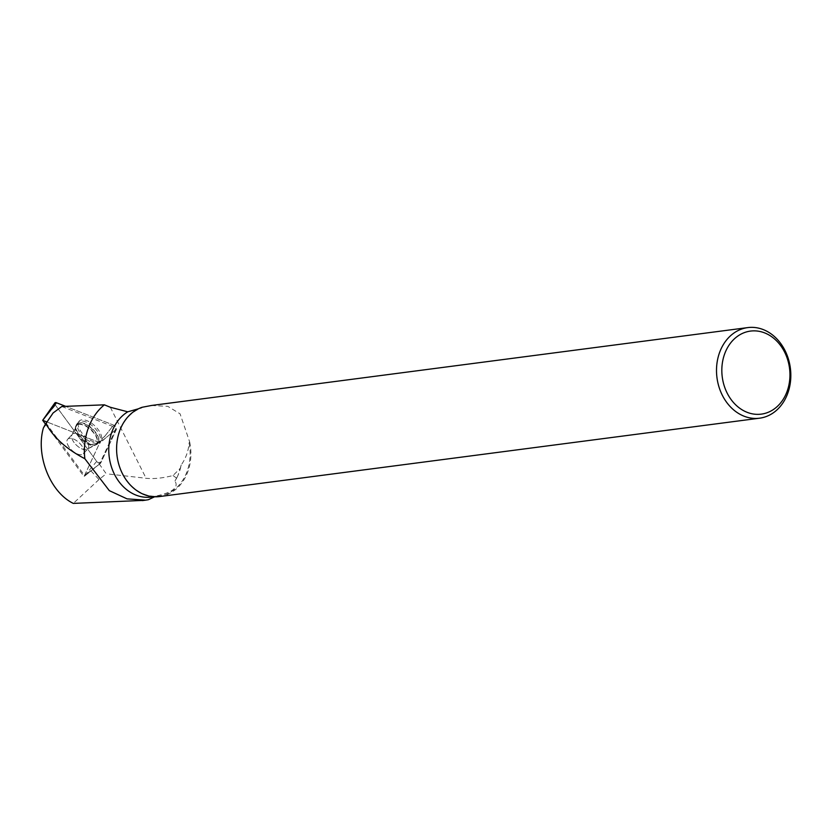 <?xml version="1.0" encoding="UTF-8"?>
<svg xmlns="http://www.w3.org/2000/svg" width="831" height="831" viewBox="0 0 831 831"><rect width="100%" height="100%" fill="white"/><g stroke="black" fill="none" stroke-linecap="round" stroke-linejoin="round"><path stroke-width="0.62" stroke-dasharray="4.16 3.12" d="M67.238 439.9A10.668 5.225 43.1 0 1 67.706 439.204A10.668 5.225 43.1 0 1 79.07 442.674A10.668 5.225 43.1 0 1 83.297 453.788A10.668 5.225 43.1 0 1 72.557 450.88A10.668 5.225 43.1 0 1 67.238 439.9M45.466 424.111L84.045 476.547L99.824 442.684L47.003 421.971L98.276 442.071A1.143 0.561 43.1 0 1 99.388 443.588L84.523 475.488L46.713 424.039L46.744 422.013M100.561 463.241L84.045 476.547L100.769 462.971A3.023 1.485 43.1 0 1 100.561 463.241A3.023 1.485 43.1 0 1 96.687 461.371L55.397 405.185A3.023 1.485 43.1 0 1 54.856 402.931M55.043 404.645L96.687 461.371L100.769 462.971L116.537 429.118L113.587 425.098L65.659 406.349L113.587 425.098A3.023 1.485 43.1 0 1 116.537 429.118L100.769 462.971M78.571 422.034A14.657 7.178 43.1 0 1 79.028 421.286A14.657 7.178 43.1 0 1 93.737 424.88A14.657 7.178 43.1 0 1 101.257 440.139A14.657 7.178 43.1 0 1 100.416 441.303A14.657 7.178 43.1 0 1 85.655 436.919A14.657 7.178 43.1 0 1 78.571 422.034M90.932 470.886L99.014 479.529L106.254 473.763L99.367 464.197L84.523 475.488M151.335 405.507L167.779 406.349L180.078 413.828L189.665 441.915L189.073 442.996C188.44 451.056 185.812 458.4 181.189 465.028A45.113 36.543 -97.4 0 1 177.896 475.55L180.306 468.258L173.035 475.519C162.72 478.168 153.735 479.082 146.09 478.272L106.254 473.763M99.367 464.197A2.815 1.382 -136.9 0 0 99.554 463.958L93.01 469.266M61.806 406.494L112.59 426.365A2.815 1.382 -136.9 0 1 115.322 430.094L99.554 463.958M177.896 475.55A45.113 36.543 -97.4 0 1 174.977 481.004C178.904 487.444 172.599 492.461 156.072 496.045A45.113 36.543 -97.4 0 1 151.315 497.073M189.073 442.996A45.113 36.543 -97.4 0 1 159.272 496.024A45.113 36.543 -97.4 0 1 117.784 459.616A45.113 36.543 -97.4 0 1 141.841 407.907L142.111 407.283M138.497 408.769L141.841 407.907M154.628 496.782L156.072 496.045M174.977 481.004L177.512 476.402M180.306 468.258L181.189 465.028M144.033 500.366L148.344 499.722M173.035 475.519L176.65 478.23M189.665 441.915A45.684 37 -97.4 0 1 175.164 489.864A45.684 37 -97.4 0 1 159.677 496.554M69.575 438.332A10.668 5.225 -136.9 0 0 67.685 439.225A10.668 5.225 -136.9 0 0 71.902 450.34A10.668 5.225 -136.9 0 0 83.277 453.809A10.668 5.225 -136.9 0 0 80.462 444.149A10.668 5.225 -136.9 0 0 69.575 438.332M112.59 426.365L104.831 436.192L105.953 437.708L99.388 443.588M47.471 420.881L53.08 412.986M104.831 436.192L98.276 442.071M96.853 443.287A14.439 7.074 -136.9 0 0 99.294 442.196A14.439 7.074 -136.9 0 0 93.706 427.03A14.439 7.074 -136.9 0 0 78.207 422.47A14.439 7.074 -136.9 0 0 82.238 435.537A14.439 7.074 -136.9 0 0 96.853 443.287M99.014 479.529L73.294 503.399M46.713 424.039L43.357 428.048M42.682 420.33L55.397 405.185M96.687 461.371L83.983 476.516M99.772 442.611L113.587 425.098M116.537 429.118L99.824 442.684M98.307 442.84A14.335 7.022 -136.9 0 0 90.943 427.913A14.335 7.022 -136.9 0 0 76.556 424.402A14.335 7.022 -136.9 0 0 82.404 439.111A14.335 7.022 -136.9 0 0 97.476 443.972A14.335 7.022 -136.9 0 0 98.307 442.84M97.331 443.318A13.95 6.835 43.1 0 1 94.183 445.416A13.95 6.835 43.1 0 1 81.864 439.692A13.95 6.835 43.1 0 1 75.341 427.788A13.95 6.835 43.1 0 1 88.263 427.311A13.95 6.835 43.1 0 1 97.331 443.318M88.429 448.096A10.668 5.225 -136.9 0 0 83.11 437.116A10.668 5.225 -136.9 0 0 72.38 434.208A10.668 5.225 -136.9 0 0 71.913 434.904A10.668 5.225 -136.9 0 0 77.231 445.883A10.668 5.225 -136.9 0 0 87.972 448.792A10.668 5.225 -136.9 0 0 88.429 448.096M110.346 407.273L146.09 478.272M115.322 430.094L105.953 437.708M74.271 433.315A10.668 5.225 -136.9 0 0 72.38 434.208A10.668 5.225 -136.9 0 0 76.597 445.323A10.668 5.225 -136.9 0 0 87.972 448.792A10.668 5.225 -136.9 0 0 85.157 439.132A10.668 5.225 -136.9 0 0 74.271 433.315M95.409 444.699A14.345 7.032 -136.9 0 0 97.829 443.619A14.345 7.032 -136.9 0 0 94.287 430.645A14.345 7.032 -136.9 0 0 79.547 422.688A14.345 7.032 -136.9 0 0 76.888 424.028A14.345 7.032 -136.9 0 0 80.887 437.002A14.345 7.032 -136.9 0 0 95.409 444.699M78.748 424.371A13.732 6.731 43.1 0 1 94.308 433.792A13.732 6.731 43.1 0 1 94.007 445.437A13.732 6.731 43.1 0 1 81.739 439.828A13.732 6.731 43.1 0 1 75.33 427.955A13.732 6.731 43.1 0 1 78.748 424.371M83.297 453.788L87.972 448.792L97.476 443.972L100.416 441.303M67.706 439.204L72.38 434.208L76.556 424.402L79.028 421.286M159.272 496.024L153.818 496.741M78.207 422.47L72.38 434.208L67.685 439.225M99.294 442.196L87.972 448.792L83.277 453.809"/><path stroke-width="1.25" d="M153.818 496.741L151.315 497.073A45.113 36.543 -97.4 0 1 110.762 464.643A45.113 36.543 -97.4 0 1 127.766 411.812L110.346 407.273L104.384 404.832L61.806 406.494L53.08 412.986L46.993 422.003L42.672 420.289L45.466 424.111M56.518 402.775L42.703 420.289L54.856 402.931A3.023 1.485 43.1 0 1 56.518 402.775L65.659 406.349L56.518 402.775L55.043 404.645M127.766 411.812L138.497 408.769M104.384 404.832A58.482 47.377 -97.4 0 0 84.835 458.712L109.318 490.643L127.07 498.87L145.654 500.148L148.344 499.722L154.628 496.782M151.335 405.507L142.111 407.283A45.684 37 -97.4 0 0 117.649 459.626A45.684 37 -97.4 0 0 159.677 496.554L759.586 418.19A45.684 37 82.6 0 0 775.074 411.511A45.684 37 82.6 0 0 788.089 358.036A45.684 37 82.6 0 0 747.755 327.601A45.684 37 82.6 0 0 716.976 377.69A45.684 37 82.6 0 0 759.586 418.19M144.033 500.366L73.294 503.399C49.953 492.087 35.608 455.191 43.357 428.048L45.819 423.478C53.433 437.376 66.438 449.114 84.835 458.712M46.993 422.003L45.819 423.478M775.5 408A41.872 33.915 82.6 0 0 770.192 335.724A41.872 33.915 82.6 0 0 721.962 374.095A41.872 33.915 82.6 0 0 775.5 408M142.309 500.594L145.654 500.148M151.335 405.497L747.755 327.601"/></g></svg>
